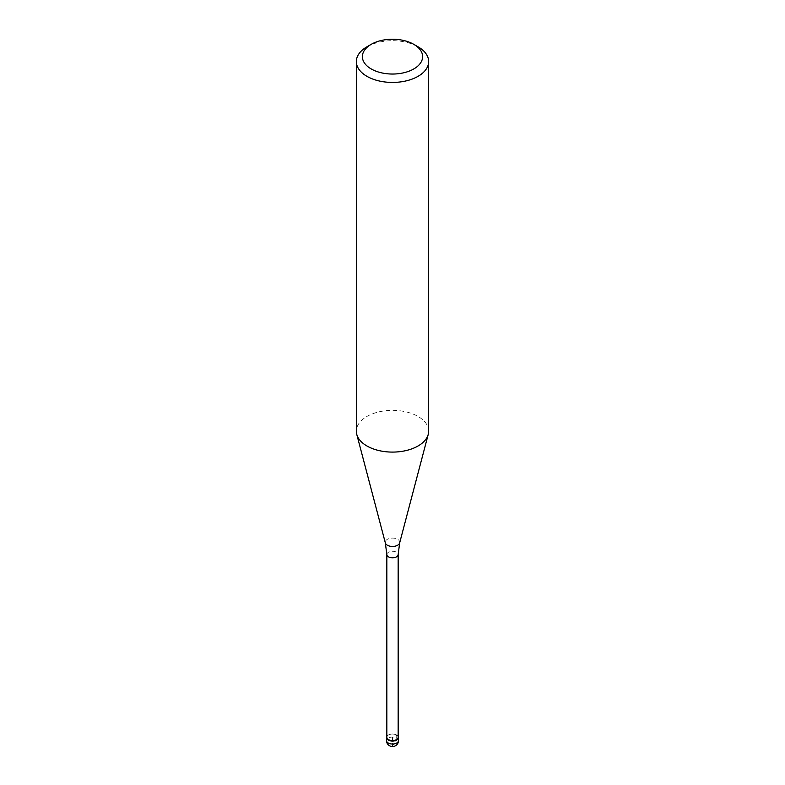 <?xml version="1.0" encoding="UTF-8"?>
<svg xmlns="http://www.w3.org/2000/svg" width="785" height="785" viewBox="0 0 785 785"><rect width="100%" height="100%" fill="white"/><g stroke="black" fill="none" stroke-linecap="round" stroke-linejoin="round"><path stroke-width="0.59" stroke-dasharray="3.92 2.94" d="M386.838 736.389A6.025 3.483 180 0 1 388.241 735.123A6.025 3.483 180 0 1 398.162 736.389A6.025 3.483 0 0 0 396.759 735.123A6.025 3.483 0 0 0 388.241 735.123L388.241 735.123A6.025 3.483 0 0 0 386.838 736.389M398.162 737.282A5.662 3.268 0 0 0 396.503 734.976A5.662 3.268 0 0 0 388.497 734.976L388.497 734.976A5.662 3.268 0 0 0 386.838 737.282M428.659 431.22A36.159 20.871 0 0 0 406.336 411.929A36.159 20.871 0 0 0 366.938 416.452A36.159 20.871 0 0 0 356.341 431.22M366.938 46.806A36.159 20.871 180 0 1 418.062 46.806M396.759 738.067L396.759 735.123L392.5 737.576L392.5 745.456A6.025 3.483 120 0 0 396.759 738.067M398.525 740.53A6.025 3.483 0 0 0 394.806 737.321A6.025 3.483 0 0 0 388.241 738.067A6.025 3.483 0 0 0 386.475 740.53M386.838 554.544A5.662 3.268 180 0 1 388.497 552.238A5.662 3.268 180 0 1 394.669 551.521A5.662 3.268 180 0 1 398.162 554.544M399.663 542.896A7.242 4.18 0 0 0 395.768 538.539A7.242 4.18 0 0 0 387.378 539.315A7.242 4.18 0 0 0 385.337 542.896"/><path stroke-width="1.18" d="M396.759 740.039A6.025 3.483 180 0 1 390.194 740.795A6.025 3.483 180 0 1 386.475 737.576A6.025 3.483 180 0 1 386.838 736.389A6.025 3.483 0 0 0 389.262 740.51A6.025 3.483 0 0 0 396.759 740.039A6.025 3.483 0 0 0 398.162 736.389A6.025 3.483 180 0 1 398.525 737.576A6.025 3.483 180 0 1 396.759 740.039M386.838 737.282A5.662 3.268 0 0 0 390.331 740.304A5.662 3.268 0 0 0 396.503 739.598A5.662 3.268 0 0 0 398.162 737.282L398.162 554.544A5.662 3.268 180 0 1 396.503 556.859A5.662 3.268 180 0 1 390.331 557.566A5.662 3.268 180 0 1 386.838 554.544L386.838 737.282M356.341 61.564L356.341 431.22A36.159 20.871 0 0 0 356.753 434.35A36.159 20.871 0 0 0 381.225 451.051A36.159 20.871 0 0 0 418.062 445.978A36.159 20.871 0 0 0 428.247 434.35A36.159 20.871 0 0 0 428.659 431.22L428.659 61.564A36.159 20.871 180 0 1 418.062 76.322A36.159 20.871 180 0 1 378.664 80.845A36.159 20.871 180 0 1 356.341 61.564A36.159 20.871 180 0 1 366.938 46.806L371.197 44.343A30.124 17.398 180 0 1 413.803 44.343A30.124 17.398 180 0 1 413.803 68.943A30.124 17.398 180 0 1 371.197 68.943A30.124 17.398 180 0 1 371.197 44.343L366.938 46.806M413.803 44.343L418.062 46.806A36.159 20.871 180 0 1 428.659 61.564M386.475 737.576L386.475 740.53A6.025 3.483 0 0 0 390.194 743.748A6.025 3.483 0 0 0 396.759 742.993A6.025 3.483 0 0 0 398.525 740.53L398.525 737.576M386.838 554.544L385.337 542.896A7.242 4.18 0 0 0 390.243 546.242A7.242 4.18 0 0 0 397.622 545.232A7.242 4.18 0 0 0 399.663 542.896L398.162 554.544M386.475 740.53A6.025 6.025 0 0 0 395.512 745.75A6.025 6.025 0 0 0 398.525 740.53M385.337 542.896L356.753 434.35M399.663 542.896L428.247 434.35"/></g></svg>
